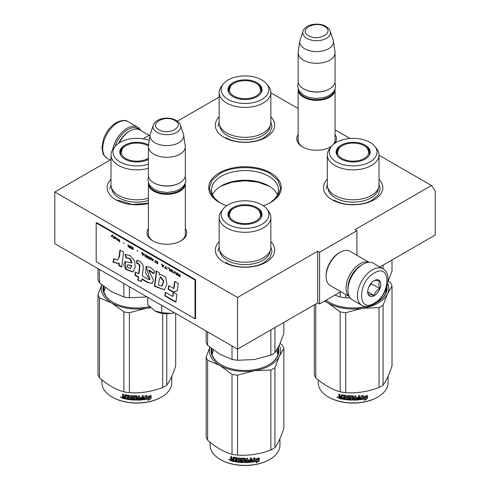 <?xml version="1.0" encoding="UTF-8"?>
<svg xmlns="http://www.w3.org/2000/svg" width="490" height="490" viewBox="0 0 490 490"><rect width="100%" height="100%" fill="white"/><g stroke="black" fill="none" stroke-linecap="round" stroke-linejoin="round"><path stroke-width="0.73" d="M379.003 155.214L431.482 185.508L355.023 229.651L356.892 230.729L319.59 252.264L317.728 251.186L237.54 297.479L54.788 191.97L110.997 159.52M270.848 92.769L298.147 108.529M335.068 129.85L350.013 138.474M219.153 97.075L177.398 121.183M143.092 138.835L150.13 134.768M263.302 205.739A36.26 20.935 -0 0 0 270.639 202.468A36.26 20.935 -0 0 0 270.639 172.86A36.26 20.935 -0 0 0 219.361 172.86A36.26 20.935 -0 0 0 219.361 202.468L219.361 202.468A36.26 20.935 -0 0 0 226.699 205.739M298.147 134.56A19.857 11.466 -0 0 0 302.569 146.89L302.569 146.89A19.857 11.466 -0 0 0 330.652 146.89A19.857 11.466 -0 0 0 331.467 146.394M334.878 143.276A19.857 11.466 -0 0 0 335.068 134.56M148.403 228.548A19.857 11.466 -0 0 0 152.825 240.884L152.825 240.884A19.857 11.466 -0 0 0 180.908 240.884A19.857 11.466 -0 0 0 185.324 228.548M270.848 241.699A29.669 17.132 180 0 1 265.978 262.224A29.669 17.132 180 0 1 224.022 262.224L224.022 262.224A29.669 17.132 180 0 1 219.153 241.699M379.003 179.254A29.669 17.132 180 0 1 374.14 199.773A29.669 17.132 180 0 1 332.183 199.773A29.669 17.132 180 0 1 332.177 199.773A29.669 17.132 180 0 1 327.314 179.254M148.403 203.436A29.669 17.132 180 0 1 115.861 199.773L115.861 199.773A29.669 17.132 180 0 1 110.997 179.254M270.848 116.804A29.669 17.132 180 0 1 265.978 137.329A29.669 17.132 180 0 1 224.022 137.329L224.022 137.329A29.669 17.132 180 0 1 219.153 116.804M431.482 185.508L435.212 190.818L435.212 235.035L379.854 266.995M54.788 191.97L54.788 243.653L237.54 349.162L317.728 302.863L317.728 251.186M237.54 297.479L237.54 349.162M319.59 252.264L319.59 303.941L317.728 302.863M340.838 291.673L319.59 303.941M356.892 230.729L356.892 255.266M220.371 203.032A33.504 19.343 180 0 1 211.496 189.918A33.504 19.343 180 0 1 232.18 172.045A33.504 19.343 180 0 1 268.692 176.241A33.504 19.343 -0 0 1 278.504 189.918A33.504 19.343 -0 0 1 269.629 203.032M298.147 138.872A18.54 10.707 -0 0 0 298.067 139.858A18.54 10.707 -0 0 0 303.047 147.159M330.168 147.159A18.54 10.707 -0 0 0 331.773 146.02M333.378 144.421A18.54 10.707 -0 0 0 335.148 139.858A18.54 10.707 -0 0 0 335.068 138.872M148.403 232.866A18.54 10.707 -0 0 0 148.323 233.853A18.54 10.707 -0 0 0 153.303 241.154M180.424 241.154A18.54 10.707 -0 0 0 185.404 233.853A18.54 10.707 -0 0 0 185.324 232.866M212.556 194.744A33.504 19.343 180 0 1 221.309 185.894A33.504 19.343 180 0 1 268.692 185.894L268.692 185.894A33.504 19.343 -0 0 1 277.444 194.744M220.439 186.414A36.064 20.819 180 0 1 269.561 186.414M269.427 186.329L258.138 182.188L245 180.737L231.862 182.188L220.574 186.329M219.581 202.597L212.011 195.963L209.353 188.166L212.066 180.289L219.796 173.613C232.915 165.638 257.085 165.638 270.204 173.613L277.934 180.289L280.648 188.166L277.989 195.963L270.419 202.597M335.05 89.186A18.461 10.658 180 0 1 335.068 89.688A18.461 10.658 180 0 1 323.676 99.537A18.461 10.658 180 0 1 303.555 97.222A18.461 10.658 -0 0 1 298.147 89.688A18.461 10.658 -0 0 1 298.171 89.186M334.401 90.552A17.934 10.351 180 0 1 322.42 99.053A17.934 10.351 180 0 1 303.929 96.579A17.934 10.351 -0 0 1 298.814 90.552M329.476 88.935A17.934 10.351 180 0 1 329.292 89.045A17.934 10.351 180 0 1 303.929 89.045L303.555 88.825L303.929 89.045M335.068 52.651L335.068 81.291A18.461 10.658 180 0 1 329.666 88.825A18.461 10.658 180 0 1 303.555 88.825L303.555 88.825A18.461 10.658 -0 0 1 298.147 81.291L298.147 52.651A18.461 10.658 -0 0 0 303.555 60.19A18.461 10.658 180 0 0 323.676 62.5A18.461 10.658 180 0 0 335.068 52.651A18.461 10.658 180 0 0 335.001 51.726L333.39 41.044A16.844 9.727 180 0 1 323.725 50.697A16.844 9.727 180 0 1 304.7 48.761A16.844 9.727 -0 0 1 299.831 41.044L298.22 51.726A18.461 10.658 -0 0 0 298.147 52.651M330.193 31.201C330.046 29.896 328.619 28.291 325.905 26.38C318.69 22.038 305.19 24.163 303.028 31.201A13.83 7.987 0 0 0 306.826 38.361A13.83 7.987 -0 0 0 323.094 39.77A13.83 7.987 -0 0 0 330.193 31.201L333.145 40.045A16.844 9.727 180 0 1 333.39 41.044M303.028 31.201L300.07 40.045A16.844 9.727 -0 0 0 299.831 41.044M185.306 183.174A18.461 10.658 180 0 1 185.324 183.677A18.461 10.658 180 0 1 173.932 193.525A18.461 10.658 180 0 1 153.811 191.216A18.461 10.658 -0 0 1 148.403 183.677A18.461 10.658 -0 0 1 148.427 183.174M184.657 184.54A17.934 10.351 180 0 1 172.676 193.042A17.934 10.351 180 0 1 154.185 190.567A17.934 10.351 -0 0 1 149.07 184.54M179.726 182.923A17.934 10.351 180 0 1 179.542 183.033A17.934 10.351 180 0 1 154.185 183.033L153.811 182.819L154.185 183.033M185.324 146.645L185.324 175.279A18.461 10.658 180 0 1 179.916 182.819A18.461 10.658 180 0 1 153.811 182.819L153.811 182.819A18.461 10.658 -0 0 1 148.403 175.279L148.403 146.645A18.461 10.658 -0 0 0 153.811 154.179A18.461 10.658 180 0 0 173.932 156.488A18.461 10.658 180 0 0 185.324 146.645A18.461 10.658 180 0 0 185.257 145.72L183.64 135.032A16.844 9.727 180 0 1 173.981 144.691A16.844 9.727 180 0 1 154.956 142.749A16.844 9.727 -0 0 1 150.087 135.032L148.476 145.72A18.461 10.658 -0 0 0 148.403 146.645M180.449 125.195C180.302 123.89 178.875 122.286 176.161 120.375C168.946 116.032 155.44 118.151 153.284 125.195A13.83 7.987 0 0 0 157.082 132.349A13.83 7.987 -0 0 0 173.35 133.758A13.83 7.987 -0 0 0 180.449 125.195L183.401 134.033A16.844 9.727 180 0 1 183.64 135.032M153.284 125.195L150.326 134.033A16.844 9.727 -0 0 0 150.087 135.032M174.354 312.681L171.102 313.422A17.144 9.898 0 0 1 154.889 310.917L147.747 304.627L147.747 297.32M154.889 310.917L161.743 312.706L171.102 313.422M161.743 305.399L161.743 312.706M114.972 146.614A20.041 11.57 -60 0 1 127.89 129.525A20.041 11.57 -60 0 1 139.436 129.734M112.669 149.652A21.101 12.183 -60 0 1 127.143 128.233A21.101 12.183 -60 0 1 137.69 127.186A21.101 12.183 -60 0 1 140.704 130.45M382.917 268.765L373.405 263.277A21.101 12.183 120 0 0 362.857 264.318L362.11 264.753A20.041 11.57 120 0 0 347.937 289.302L347.937 290.16A21.101 12.183 120 0 0 352.31 299.819L361.816 305.307C364.487 307.23 368.437 306.924 373.686 304.394C385.961 297.681 393.733 274.927 382.917 268.765A21.101 12.183 120 0 0 372.369 269.812A21.101 12.183 120 0 0 358.582 288.402A21.101 12.183 120 0 0 361.816 305.307M362.11 264.753L362.857 264.318A21.101 12.183 120 0 0 347.937 290.16M374.231 303.188C391.069 294.398 391.069 262.389 374.231 273.04C357.394 281.83 357.394 313.845 374.231 303.188M374.231 295.654A9.23 5.329 120 0 0 380.761 284.347A9.23 5.329 120 0 0 374.231 280.58A9.23 5.329 120 0 0 367.702 291.881A9.23 5.329 120 0 0 374.231 295.654M367.721 291.336L368.572 295.035C369.282 294.533 371.144 294.704 374.164 295.537C374.875 292.548 376.743 290.227 379.762 288.573C378.605 285.425 378.605 282.938 379.762 281.119C376.743 280.286 374.875 280.115 374.164 280.617M379.762 288.573L371.432 283.771L371.432 282.92M370.569 283.992A7.914 4.569 120 0 1 368.829 287.005L371.432 283.771M374.164 295.537L367.77 291.844M118.745 143.154A18.461 10.658 -60 0 1 129.011 131.461L129.942 130.922A19.778 11.417 -60 0 1 139.828 129.948L149.162 135.332M119.26 142.817A19.778 11.417 -60 0 1 129.942 130.922L129.011 131.461M361.54 265.096A18.461 10.658 120 0 0 360.989 265.396A18.461 10.658 120 0 0 347.937 288.01A18.461 10.658 120 0 0 347.949 288.635M368.884 262.309A19.778 11.417 120 0 0 360.058 263.785A19.778 11.417 120 0 0 346.075 288.01A19.778 11.417 120 0 0 349.211 296.389M369.074 262.297L349.995 251.284A19.778 11.417 120 0 0 340.103 252.264L339.172 252.803A18.461 10.658 120 0 0 326.12 275.411L326.12 276.489A19.778 11.417 120 0 0 330.217 285.541L349.296 296.56M339.172 252.803L340.103 252.264A19.778 11.417 120 0 0 326.12 276.489M379.003 184.865A25.848 14.921 180 0 1 371.432 195.418A25.848 14.921 -0 0 1 343.27 198.652A25.848 14.921 -0 0 1 327.314 184.865L327.314 154.932A25.848 14.921 -0 0 0 343.27 168.719A25.848 14.921 -0 0 0 371.432 165.485A25.848 14.921 180 0 0 379.003 154.932L379.003 184.865M334.854 295.127L340.176 296.952A39.561 22.84 -0 0 0 345.72 297.81L345.72 294.49M340.176 296.952L340.176 292.058M383.088 268.869L383.088 265.133M345.72 297.81L350.191 297.963M387.945 281.695L392.012 271.08L392.012 259.976M368.89 150.975A16.746 9.671 180 0 1 369.87 153.64M336.593 154.411A16.746 9.671 -0 0 1 336.416 152.996A16.746 9.671 -0 0 1 341.316 146.161A16.746 9.671 180 0 1 341.953 145.812M364.37 145.812A16.746 9.671 180 0 1 369.907 152.996A16.746 9.671 180 0 1 369.723 154.411M336.452 153.64A16.746 9.671 180 0 1 337.426 150.975M341.12 145.181A17.028 9.831 -0 0 0 336.44 153.995A17.028 9.831 -0 0 0 348.17 161.535A17.028 9.831 -0 0 0 365.203 159.085A17.028 9.831 -0 0 0 369.883 153.995A17.028 9.831 -0 0 0 361.142 143.447A17.028 9.831 -0 0 0 341.12 145.181M370.036 161.878A23.863 13.781 -0 0 0 374.948 146.51A23.863 13.781 -0 0 0 336.281 142.388A23.863 13.781 -0 0 0 331.375 146.51A23.863 13.781 -0 0 0 339.625 163.482A23.863 13.781 -0 0 0 370.036 161.878M327.957 188.172A25.223 14.565 -0 0 0 343.974 201.151A25.223 14.565 -0 0 0 370.997 197.887A25.223 14.565 180 0 0 378.36 188.172M331.375 146.51L329.568 148.844A25.848 14.921 -0 0 0 327.314 154.932M374.948 146.51L376.755 148.844A25.848 14.921 180 0 1 379.003 154.932M385.722 290L386.083 291.985M379.003 184.491L380.191 189.06L378.133 195.038L372.271 200.098C362.324 206.149 343.998 206.149 334.045 200.098M326.126 189.06L327.314 184.491M388.288 280.911L390.53 282.81A39.561 22.84 180 0 1 392.012 286.007L392.012 365.944C389.036 374.819 386.059 381.232 383.088 385.177A39.561 22.84 180 0 1 381.134 386.39A39.561 22.84 180 0 1 379.027 387.523L379.027 307.579L362.41 308.29A35.605 20.556 -0 0 0 387.541 293.779L383.088 305.239A39.561 22.84 180 0 1 379.027 307.579M392.012 286.007L387.541 293.779M387.7 283.453A35.605 20.556 180 0 1 387.559 293.743M362.41 308.29L362.343 308.296A35.605 20.556 180 0 1 328.006 302.985L324.484 301.117M327.963 302.961A35.605 20.556 180 0 1 324.852 300.903M326.138 300.162A33.363 19.263 -0 0 0 329.384 302.379M376.933 302.379A33.363 19.263 -0 0 0 386.518 288.867A33.363 19.263 -0 0 0 386.488 288.034M386.243 291.348A33.363 19.263 -0 0 0 386.126 290.864M375.818 302.992A33.89 19.563 -0 0 0 377.122 302.275L377.122 302.275A33.89 19.563 -0 0 0 386.916 286.724M326.077 300.199A33.89 19.563 -0 0 0 329.194 302.275A33.89 19.563 -0 0 0 366.11 306.519M362.343 308.296L345.72 312.736A39.561 22.84 180 0 1 340.176 311.879L328.006 302.985M379.027 387.523C367.929 391.7 356.824 393.421 345.72 392.674A39.561 22.84 180 0 1 340.176 391.816L340.176 311.879M340.176 391.816C332.049 389.587 323.921 384.895 315.793 377.735L315.793 303.984M315.793 377.735A39.561 22.84 180 0 1 314.304 374.538L314.304 304.841M383.088 385.177L383.088 305.239M345.72 392.674L345.72 312.736M366.269 397.188A34.943 20.176 180 0 1 361.118 398.137L360.083 399.73L360.083 396.992L362.998 395.203L362.061 396.686A34.943 20.176 180 0 0 367.2 395.651L366.269 397.188L366.073 396.906A34.416 19.869 180 0 1 360.995 397.837L359.979 399.43M366.992 395.375L366.073 396.906M362.282 396.337A34.416 19.869 180 0 1 361.926 396.392L362.453 395.553M365.448 398.842L364.493 400.397L367.414 398.352L367.414 395.595L366.379 397.317A34.943 20.176 180 0 1 361.222 398.272L360.297 399.705A34.943 20.176 180 0 0 365.448 398.842L365.264 398.554A34.416 19.869 180 0 1 360.518 399.368M367.2 395.957L367.2 398.076L364.921 399.693M361.106 397.972L360.224 399.509M342.032 398.756A34.416 19.869 180 0 1 339.497 398.192L339.098 396.514M352.751 396.814L352.751 399.797L352.592 396.68A34.943 20.176 180 0 1 349.848 396.594L349.848 397.647A34.943 20.176 180 0 0 351.642 397.721L352.053 398.064L352.053 399.785L351.642 400.11A34.943 20.176 180 0 1 342.822 399.228L342.822 398.431A34.943 20.176 180 0 0 344.929 398.762L345.089 397.99A34.943 20.176 180 0 1 343.294 397.715L343.294 396.918A34.943 20.176 180 0 0 345.089 397.194L344.929 396.116A34.943 20.176 180 0 1 342.192 395.663L342.032 399.08A34.943 20.176 180 0 1 339.288 398.474L339.497 398.192M339.484 396.496L339.092 395.571L339.693 396.214L338.878 396.839L339.484 396.496M338.878 395.846L338.878 394.125A34.943 20.176 180 0 0 339.852 394.364L339.852 395.883L340.262 396.312A34.943 20.176 180 0 0 341.236 396.526L341.236 395.007L341.646 394.762A34.943 20.176 180 0 0 345.707 395.424L346.118 395.804L346.118 398.921A34.943 20.176 180 0 0 347.091 399.025L347.183 398.725A34.416 19.869 180 0 1 347.091 398.719M359.378 395.565L359.066 399.84L359.476 399.46L359.476 395.553A34.943 20.176 180 0 1 358.502 395.651L358.502 397.5A34.943 20.176 180 0 1 356.23 397.66L356.23 398.456A34.943 20.176 180 0 0 358.502 398.297L358.343 399.111A34.943 20.176 180 0 1 355.838 399.27L355.838 395.828A34.943 20.176 180 0 1 354.858 395.865L354.858 397.715A34.943 20.176 180 0 1 353.566 397.739L353.566 396.22L353.161 395.889A34.943 20.176 180 0 1 349.101 395.749L348.69 396.055L348.69 398.033L349.101 398.401A34.943 20.176 180 0 0 350.889 398.493L350.889 399.289A34.943 20.176 180 0 1 348.072 399.117L348.072 395.669A34.943 20.176 180 0 1 347.091 395.583L347.091 399.025M353.566 397.739L353.56 397.433A34.416 19.869 180 0 1 353.56 397.433L353.56 396.165M358.98 399.54A34.416 19.869 180 0 1 353.161 399.828L352.757 399.491M359.066 399.84A34.943 20.176 180 0 1 353.161 400.128L353.161 399.828M351.642 400.11L351.667 399.803A34.416 19.869 180 0 1 342.976 398.934L342.822 399.228M344.929 396.116L345.058 395.822A34.416 19.869 180 0 1 342.357 395.375L342.198 395.644M354.705 399.313A34.943 20.176 180 0 1 353.725 399.332L353.566 398.535A34.943 20.176 180 0 0 354.858 398.511L354.705 399.313M341.236 398.125A34.943 20.176 180 0 1 340.011 397.849L339.852 397.016A34.943 20.176 180 0 0 341.236 397.323L341.42 397.837A34.416 19.869 180 0 1 341.236 397.8M341.236 397.323L341.42 397.041A34.416 19.869 180 0 1 340.054 396.735L339.852 397.016M341.42 397.041L341.42 397.837M354.834 398.205A34.416 19.869 180 0 1 353.56 398.229L353.719 399.025M345.089 396.882A34.416 19.869 180 0 0 345.211 396.9L345.058 395.822M343.447 396.943L343.447 397.421A34.416 19.869 180 0 0 345.211 397.696L345.058 398.468M342.976 398.456L342.976 398.934M352.071 399.479L351.667 399.803M352.757 396.508L352.604 396.379A34.416 19.869 180 0 1 349.897 396.288L349.744 396.618M358.417 398.303L358.417 397.996A34.416 19.869 180 0 1 356.23 398.149M355.795 395.828L355.795 398.97M348.757 395.877L348.757 397.733L349.162 398.094A34.416 19.869 180 0 0 350.926 398.186L350.926 398.989M347.183 395.589L347.183 398.725M341.42 394.769L341.42 396.245A34.416 19.869 180 0 1 341.236 396.202M339.092 394.18L339.092 395.571M339.288 398.474L338.878 398.033L339.092 396.563M338.443 397.378L336.899 397.274L338.216 397.653L336.991 397.035M353.161 400.128L352.751 399.797M388.105 376.204L388.105 382.751A34.943 20.176 180 0 1 377.87 397.016A34.943 20.176 180 0 1 328.453 397.016A34.943 20.176 180 0 1 318.218 382.751L318.218 379.781M377.496 397.237L377.87 397.016A34.943 20.176 180 0 1 377.87 397.023L377.496 397.237A34.416 19.869 180 0 1 328.821 397.237A34.416 19.869 180 0 1 328.637 397.127M337.555 396.931L337.438 397.329L337.677 396.974M364.223 145.726A15.649 9.034 180 0 1 367.457 148.446A15.649 9.034 180 0 1 362.018 159.562A15.649 9.034 180 0 1 342.094 158.509A15.649 9.034 -0 0 1 338.86 148.446A15.649 9.034 -0 0 1 364.223 145.726M367.457 148.446L369.509 154.264A16.354 9.439 180 0 1 369.466 154.969M338.86 148.446L336.808 154.264A16.354 9.439 -0 0 0 336.857 154.969M270.848 122.42A25.848 14.921 180 0 1 263.277 132.968A25.848 14.921 -0 0 1 235.108 136.208A25.848 14.921 -0 0 1 219.153 122.42L219.153 92.488A25.848 14.921 -0 0 0 235.108 106.275A25.848 14.921 -0 0 0 263.277 103.041A25.848 14.921 180 0 0 270.848 92.488L270.848 122.42M260.735 88.531A16.746 9.671 180 0 1 261.709 91.195M228.432 91.967A16.746 9.671 -0 0 1 228.254 90.552A16.746 9.671 -0 0 1 233.16 83.71A16.746 9.671 180 0 1 233.791 83.367M256.209 83.367A16.746 9.671 180 0 1 261.746 90.552A16.746 9.671 180 0 1 261.568 91.967M228.291 91.195A16.746 9.671 180 0 1 229.265 88.531M232.958 82.737A17.028 9.831 -0 0 0 228.279 91.55A17.028 9.831 -0 0 0 240.008 99.09A17.028 9.831 -0 0 0 257.042 96.64A17.028 9.831 -0 0 0 261.721 91.55A17.028 9.831 -0 0 0 252.987 81.003A17.028 9.831 -0 0 0 232.958 82.737M261.874 99.433A23.863 13.781 -0 0 0 266.787 84.066A23.863 13.781 -0 0 0 228.126 79.944A23.863 13.781 -0 0 0 223.213 84.066A23.863 13.781 -0 0 0 231.464 101.038A23.863 13.781 -0 0 0 261.874 99.433M219.796 125.728A25.223 14.565 -0 0 0 235.819 138.707A25.223 14.565 -0 0 0 262.836 135.436A25.223 14.565 180 0 0 270.204 125.728M223.213 84.066L221.407 86.399A25.848 14.921 -0 0 0 219.153 92.488M266.787 84.066L268.594 86.399A25.848 14.921 180 0 1 270.848 92.488M270.848 122.047L272.03 126.616L269.972 132.588L264.116 137.653C254.163 143.705 235.837 143.705 225.884 137.653M217.97 126.616L219.153 122.047M256.068 83.282A15.649 9.034 180 0 1 259.302 86.001A15.649 9.034 180 0 1 253.863 97.118A15.649 9.034 180 0 1 233.932 96.058A15.649 9.034 -0 0 1 230.698 86.001A15.649 9.034 -0 0 1 256.068 83.282M259.302 86.001L261.354 91.82A16.354 9.439 180 0 1 261.305 92.524M230.698 86.001L228.646 91.82A16.354 9.439 -0 0 0 228.695 92.524M270.848 247.309A25.848 14.921 180 0 1 263.277 257.863A25.848 14.921 -0 0 1 235.108 261.096A25.848 14.921 -0 0 1 219.153 247.309L219.153 217.376A25.848 14.921 -0 0 0 235.108 231.164A25.848 14.921 -0 0 0 263.277 227.93A25.848 14.921 180 0 0 270.848 217.376L270.848 247.309M206.149 331.038L206.149 342.118A39.561 22.84 0 0 0 207.631 345.315L219.826 354.221L232.015 359.397A39.561 22.84 -0 0 0 237.558 360.254L237.558 349.149M232.015 359.397L232.015 345.971M237.558 360.254L254.212 359.544L270.872 355.103A39.561 22.84 -0 0 0 274.927 352.757L274.927 327.577M270.872 355.103L270.872 329.917M274.927 352.757L279.392 345.009L283.851 333.525L283.851 322.42M207.631 345.315L207.631 331.895M260.735 213.42A16.746 9.671 180 0 1 261.709 216.084M228.432 216.856A16.746 9.671 -0 0 1 228.254 215.441A16.746 9.671 -0 0 1 233.16 208.605A16.746 9.671 180 0 1 233.791 208.256M256.209 208.256A16.746 9.671 180 0 1 261.746 215.441A16.746 9.671 180 0 1 261.568 216.856M228.291 216.084A16.746 9.671 180 0 1 229.265 213.42M232.958 207.625A17.028 9.831 -0 0 0 228.279 216.439A17.028 9.831 -0 0 0 240.008 223.979A17.028 9.831 -0 0 0 257.042 221.529A17.028 9.831 -0 0 0 261.721 216.439A17.028 9.831 -0 0 0 252.987 205.898A17.028 9.831 -0 0 0 232.958 207.625M261.874 224.322A23.863 13.781 -0 0 0 266.787 208.954A23.863 13.781 -0 0 0 228.126 204.838A23.863 13.781 -0 0 0 223.213 208.954A23.863 13.781 -0 0 0 231.464 225.927A23.863 13.781 -0 0 0 261.874 224.322M219.796 250.617A25.223 14.565 -0 0 0 235.819 263.596A25.223 14.565 -0 0 0 262.836 260.331A25.223 14.565 180 0 0 270.204 250.617M223.213 208.954L221.407 211.288A25.848 14.921 -0 0 0 219.153 217.376M266.787 208.954L268.594 211.288A25.848 14.921 180 0 1 270.848 217.376M212.078 354.429L213.401 349.976M276.679 350.142L277.922 354.429M270.848 246.936L272.03 251.511L269.972 257.483L264.116 262.542C254.163 268.594 235.837 268.594 225.884 262.542M217.97 251.511L219.153 246.936M280.133 343.355L282.369 345.254A39.561 22.84 180 0 1 283.851 348.451L283.851 428.395C280.874 437.264 277.904 443.677 274.927 447.621A39.561 22.84 180 0 1 272.973 448.84A39.561 22.84 180 0 1 270.872 449.967L270.872 370.03L254.249 370.734A35.605 20.556 -0 0 0 279.38 356.224L274.927 367.684A39.561 22.84 180 0 1 270.872 370.03M283.851 348.451L279.38 356.224M279.257 345.291A35.605 20.556 180 0 1 279.398 356.187M254.249 370.734L254.181 370.746A35.605 20.556 180 0 1 219.851 365.436L207.631 360.242A39.561 22.84 180 0 1 206.149 357.045L209.873 347.214M219.802 365.405A35.605 20.556 180 0 1 209.947 347.281M211.913 348.849A33.363 19.263 -0 0 0 211.637 351.318A33.363 19.263 -0 0 0 221.223 364.829M211.913 353.792A33.363 19.263 180 0 1 212.035 353.308M268.777 364.829A33.363 19.263 -0 0 0 278.363 351.318A33.363 19.263 -0 0 0 277.965 348.359M278.087 353.792A33.363 19.263 -0 0 0 277.965 353.308M211.38 348.433A33.89 19.563 -0 0 0 221.039 364.719A33.89 19.563 -0 0 0 268.961 364.719L268.961 364.719A33.89 19.563 -0 0 0 278.296 347.238M254.181 370.746L237.558 375.181A39.561 22.84 180 0 1 232.015 374.323L219.851 365.436M270.872 449.967C259.767 454.144 248.663 455.865 237.558 455.118A39.561 22.84 180 0 1 232.015 454.261L232.015 374.323M232.015 454.261C223.887 452.031 215.759 447.339 207.631 440.185L207.631 360.242M207.631 440.185A39.561 22.84 180 0 1 206.149 436.982L206.149 357.045M274.927 447.621L274.927 367.684M237.558 455.118L237.558 375.181M258.114 459.638A34.943 20.176 180 0 1 252.956 460.582L251.921 462.174L251.921 459.442L254.843 457.648L253.9 459.13A34.943 20.176 180 0 0 259.039 458.095L258.114 459.638L257.911 459.357A34.416 19.869 180 0 1 252.84 460.282L251.817 461.874M258.83 457.819L257.911 459.357M254.12 458.781A34.416 19.869 180 0 1 253.765 458.836L254.292 457.997M257.293 461.286L256.331 462.842L259.253 460.796L259.253 458.04L258.218 459.761A34.943 20.176 180 0 1 253.067 460.716L252.136 462.15A34.943 20.176 180 0 0 257.293 461.286L257.103 460.998A34.416 19.869 180 0 1 252.356 461.813M259.039 458.401L259.039 460.52L256.766 462.137M252.944 460.422L252.068 461.954M233.871 461.2A34.416 19.869 180 0 1 231.335 460.637L230.937 458.959M244.59 459.259L244.59 462.242L244.43 459.124A34.943 20.176 180 0 1 241.693 459.038L241.693 460.092A34.943 20.176 180 0 0 243.481 460.165L243.891 460.508L243.891 462.229L243.481 462.554A34.943 20.176 180 0 1 234.661 461.672L234.661 460.876A34.943 20.176 180 0 0 236.774 461.213L236.927 460.435A34.943 20.176 180 0 1 235.139 460.159L235.139 459.363A34.943 20.176 180 0 0 236.927 459.638L236.774 458.56A34.943 20.176 180 0 1 234.03 458.107L233.871 461.525A34.943 20.176 180 0 1 231.127 460.918L231.335 460.637M231.323 458.94L230.717 458.291L230.937 458.015L231.531 458.658L230.717 459.283L231.323 458.94M230.717 458.291L230.717 456.57A34.943 20.176 180 0 0 231.696 456.815L231.696 458.334L232.107 458.763A34.943 20.176 180 0 0 233.081 458.977L233.081 457.458L233.491 457.207A34.943 20.176 180 0 0 237.552 457.868L237.956 458.254L237.956 461.366A34.943 20.176 180 0 0 238.936 461.47L239.028 461.17A34.416 19.869 180 0 1 238.936 461.163M251.223 458.009L250.905 462.284L251.315 461.911L251.315 457.997A34.943 20.176 180 0 1 250.341 458.095L250.341 459.945A34.943 20.176 180 0 1 248.075 460.104L248.075 460.9A34.943 20.176 180 0 0 250.341 460.741L250.182 461.555A34.943 20.176 180 0 1 247.677 461.721L247.677 458.273A34.943 20.176 180 0 1 246.703 458.309L246.703 460.159A34.943 20.176 180 0 1 245.41 460.184L245.41 458.665L245 458.334A34.943 20.176 180 0 1 240.939 458.193L240.529 458.499L240.529 460.484L240.939 460.845A34.943 20.176 180 0 0 242.734 460.937L242.734 461.733A34.943 20.176 180 0 1 239.91 461.562L239.91 458.119A34.943 20.176 180 0 1 238.936 458.028L238.936 461.47M245.41 460.184L245.404 459.877A34.416 19.869 180 0 1 245.404 459.877L245.404 458.609M247.677 461.721L247.634 461.415A34.416 19.869 180 0 0 247.677 461.415M250.819 461.984A34.416 19.869 180 0 1 245 462.272L244.596 461.935M250.905 462.284A34.943 20.176 180 0 1 245 462.572L245 462.272M243.481 462.554L243.506 462.254A34.416 19.869 180 0 1 234.82 461.378L234.661 461.672M236.774 458.56L236.897 458.266A34.416 19.869 180 0 1 234.196 457.819L234.036 458.095M246.543 461.758A34.943 20.176 180 0 1 245.57 461.776L245.41 460.98A34.943 20.176 180 0 0 246.703 460.955L246.543 461.758M233.081 460.569A34.943 20.176 180 0 1 231.856 460.294L231.696 459.461A34.943 20.176 180 0 0 233.081 459.773L233.258 460.282A34.416 19.869 180 0 1 233.081 460.245M233.081 459.773L233.258 459.485A34.416 19.869 180 0 1 231.899 459.179L231.696 459.461M233.258 459.485L233.258 460.282M246.678 460.655A34.416 19.869 180 0 1 245.404 460.674L245.557 461.47M236.927 459.326A34.416 19.869 180 0 0 237.05 459.344L236.897 458.266M235.286 459.387L235.286 459.871A34.416 19.869 180 0 0 237.05 460.141L236.897 460.912M234.82 460.9L234.82 461.378M243.91 461.929L243.506 462.254M244.596 458.952L244.443 458.824A34.416 19.869 180 0 1 241.742 458.738L241.582 459.069M250.261 460.753L250.261 460.441A34.416 19.869 180 0 1 248.075 460.6M247.634 458.273L247.634 461.415M240.596 458.322L240.596 460.177L241 460.539A34.416 19.869 180 0 0 242.764 460.637L242.764 461.433M239.028 458.034L239.028 461.17M233.258 457.219L233.258 458.689A34.416 19.869 180 0 1 233.081 458.652M230.937 456.625L230.937 458.015M231.127 460.918L230.717 460.478L230.937 459.007M230.288 459.822L228.744 459.718L230.061 460.098L228.83 459.479M245 462.572L244.59 462.242M279.943 438.648L279.943 445.202A34.943 20.176 180 0 1 269.708 459.467A34.943 20.176 180 0 1 220.292 459.467A34.943 20.176 180 0 1 210.057 445.202L210.057 442.225M269.335 459.681L269.708 459.467L269.335 459.681A34.416 19.869 180 0 1 220.665 459.681A34.416 19.869 180 0 1 220.482 459.571M229.394 459.375L229.277 459.779L229.516 459.418M256.068 208.177A15.649 9.034 180 0 1 259.302 210.89A15.649 9.034 180 0 1 253.863 222.013A15.649 9.034 180 0 1 233.932 220.953A15.649 9.034 -0 0 1 230.698 210.89A15.649 9.034 -0 0 1 256.068 208.177M259.302 210.89L261.354 216.709A16.354 9.439 180 0 1 261.305 217.413M230.698 210.89L228.646 216.709A16.354 9.439 -0 0 0 228.695 217.413M149.279 140.373A23.863 13.781 -0 0 0 119.964 142.388A23.863 13.781 -0 0 0 115.052 146.51L113.245 148.844A25.848 14.921 -0 0 0 110.997 154.932L110.997 184.865A25.848 14.921 -0 0 0 148.403 198.211M97.988 268.594L97.988 279.674A39.561 22.84 0 0 0 99.47 282.871L111.665 291.777L123.86 296.952A39.561 22.84 -0 0 0 129.397 297.81L129.397 286.724M123.86 296.952L123.86 283.526M129.397 297.81L147.074 296.928M99.47 282.871L99.47 269.445M120.277 154.411A16.746 9.671 -0 0 1 120.093 152.996A16.746 9.671 -0 0 1 124.999 146.161A16.746 9.671 180 0 1 125.63 145.812M148.047 145.812A16.746 9.671 180 0 1 148.433 146.02M120.13 153.64A16.746 9.671 180 0 1 121.11 150.975M148.58 145.009A17.028 9.831 -0 0 0 124.797 145.181A17.028 9.831 -0 0 0 120.117 153.995A17.028 9.831 -0 0 0 131.534 161.473A17.028 9.831 -0 0 0 148.403 159.354M115.052 146.51A23.863 13.781 -0 0 0 120.699 162.282A23.863 13.781 -0 0 0 148.403 164.187M111.64 188.172A25.223 14.565 -0 0 0 148.403 200.526M110.997 154.932A25.848 14.921 -0 0 0 148.403 168.278M103.917 291.985L105.246 287.532M148.403 203.172L132.22 204.44L117.729 200.098M109.809 189.06L110.997 184.491M175.696 313.453L175.696 365.944C172.719 374.819 169.742 381.232 166.765 385.177A39.561 22.84 180 0 1 164.811 386.39A39.561 22.84 180 0 1 162.711 387.523L162.711 313.435M150.687 307.732L146.087 308.29A35.605 20.556 -0 0 0 150.387 307.451M146.087 308.29L146.02 308.296A35.605 20.556 180 0 1 111.689 302.985L99.47 297.798A39.561 22.84 180 0 1 97.988 294.6L101.712 284.77M111.64 302.961A35.605 20.556 180 0 1 101.791 284.837M103.751 286.405A33.363 19.263 -0 0 0 103.482 288.867A33.363 19.263 -0 0 0 113.068 302.379M103.758 291.348A33.363 19.263 180 0 1 103.874 290.864M103.219 285.989A33.89 19.563 -0 0 0 112.878 302.275A33.89 19.563 -0 0 0 149.517 306.587M146.02 308.296L129.397 312.736A39.561 22.84 180 0 1 123.86 311.879L111.689 302.985M162.711 387.523C151.606 391.7 140.501 393.421 129.397 392.674A39.561 22.84 180 0 1 123.86 391.816L123.86 311.879M123.86 391.816C115.732 389.587 107.604 384.895 99.47 377.735L99.47 297.798M99.47 377.735A39.561 22.84 180 0 1 97.988 374.538L97.988 294.6M166.765 385.177L166.765 313.729M129.397 392.674L129.397 312.736M149.952 397.188A34.943 20.176 180 0 1 144.801 398.137L143.766 399.73L143.766 396.992L146.681 395.203L145.738 396.686A34.943 20.176 180 0 0 150.883 395.651L149.952 397.188L149.756 396.906A34.416 19.869 180 0 1 144.679 397.837L143.662 399.43M150.669 395.375L149.756 396.906M145.965 396.337A34.416 19.869 180 0 1 145.603 396.392L146.13 395.553M149.132 398.842L148.17 400.397L151.098 398.352L151.098 395.595L150.062 397.317A34.943 20.176 180 0 1 144.905 398.272L143.974 399.705A34.943 20.176 180 0 0 149.132 398.842L148.948 398.554A34.416 19.869 180 0 1 144.195 399.368M150.877 395.957L150.877 398.076L148.605 399.693M144.783 397.972L143.907 399.509M125.71 398.756A34.416 19.869 180 0 1 123.18 398.192L122.776 396.514M136.434 396.814L136.434 399.797L136.275 396.68A34.943 20.176 180 0 1 133.531 396.594L133.531 397.647A34.943 20.176 180 0 0 135.326 397.721L135.73 398.064L135.73 399.785L135.326 400.11A34.943 20.176 180 0 1 126.5 399.228L126.5 398.431A34.943 20.176 180 0 0 128.613 398.762L128.772 397.99A34.943 20.176 180 0 1 126.977 397.715L126.977 396.918A34.943 20.176 180 0 0 128.772 397.194L128.613 396.116A34.943 20.176 180 0 1 125.869 395.663L125.71 399.08A34.943 20.176 180 0 1 122.972 398.474L123.18 398.192M123.168 396.496L122.776 395.571L123.376 396.214L122.561 396.839L123.168 396.496M122.561 395.846L122.561 394.125A34.943 20.176 180 0 0 123.535 394.364L123.535 395.883L123.946 396.312A34.943 20.176 180 0 0 124.919 396.526L124.919 395.007L125.33 394.762A34.943 20.176 180 0 0 129.391 395.424L129.801 395.804L129.801 398.921A34.943 20.176 180 0 0 130.775 399.025L130.867 398.725A34.416 19.869 180 0 1 130.775 398.719M143.062 395.565L142.749 399.84L143.16 399.46L143.16 395.553A34.943 20.176 180 0 1 142.18 395.651L142.18 397.5A34.943 20.176 180 0 1 139.913 397.66L139.913 398.456A34.943 20.176 180 0 0 142.18 398.297L142.02 399.111A34.943 20.176 180 0 1 139.515 399.27L139.515 395.828A34.943 20.176 180 0 1 138.541 395.865L138.541 397.715A34.943 20.176 180 0 1 137.249 397.739L137.249 396.22L136.839 395.889A34.943 20.176 180 0 1 132.778 395.749L132.367 396.055L132.367 398.033L132.778 398.401A34.943 20.176 180 0 0 134.572 398.493L134.572 399.289A34.943 20.176 180 0 1 131.749 399.117L131.749 395.669A34.943 20.176 180 0 1 130.775 395.583L130.775 399.025M137.249 397.739L137.243 397.433A34.416 19.869 180 0 0 137.249 397.433M142.657 399.54A34.416 19.869 180 0 1 136.839 399.828L136.441 399.491M142.749 399.84A34.943 20.176 180 0 1 136.839 400.128L136.839 399.828M135.326 400.11L135.344 399.803A34.416 19.869 180 0 1 126.659 398.934L126.5 399.228M128.613 396.116L128.735 395.822A34.416 19.869 180 0 1 126.034 395.375L125.881 395.644M138.382 399.313A34.943 20.176 180 0 1 137.408 399.332L137.249 398.535A34.943 20.176 180 0 0 138.541 398.511L138.382 399.313M124.919 398.125A34.943 20.176 180 0 1 123.694 397.849L123.535 397.016A34.943 20.176 180 0 0 124.919 397.323L125.103 397.837A34.416 19.869 180 0 1 124.919 397.8M124.919 397.323L125.103 397.041A34.416 19.869 180 0 1 123.737 396.735L123.535 397.016M125.103 397.041L125.103 397.837M138.517 398.205A34.416 19.869 180 0 1 137.243 398.229L137.396 399.025M128.772 396.882A34.416 19.869 180 0 0 128.895 396.9L128.735 395.822M127.124 396.943L127.124 397.421A34.416 19.869 180 0 0 128.895 397.696L128.735 398.468M126.659 398.456L126.659 398.934M135.748 399.479L135.344 399.803M136.441 396.508L136.281 396.379A34.416 19.869 180 0 1 133.58 396.288L133.427 396.618M142.1 398.303L142.1 397.996A34.416 19.869 180 0 1 139.913 398.149M139.478 395.828L139.478 398.97M137.243 396.165L137.243 397.433M132.435 395.877L132.435 397.733L132.839 398.094A34.416 19.869 180 0 0 134.609 398.186L134.609 398.989M130.867 395.589L130.867 398.725M125.103 394.769L125.103 396.245A34.416 19.869 180 0 1 124.919 396.202M122.776 394.18L122.776 395.571M122.972 398.474L122.561 398.033L122.776 396.563M122.126 397.378L120.583 397.274L121.9 397.653L120.669 397.035M136.839 400.128L136.434 399.797M171.782 376.204L171.782 382.751A34.943 20.176 180 0 1 161.547 397.016A34.943 20.176 180 0 1 112.13 397.016A34.943 20.176 180 0 1 101.896 382.751L101.896 379.781M161.179 397.237L161.547 397.016A34.943 20.176 180 0 1 161.547 397.023L161.179 397.237A34.416 19.869 180 0 1 112.504 397.237A34.416 19.869 180 0 1 112.32 397.127M121.232 396.931L121.122 397.329L121.361 396.974M120.534 154.969A16.354 9.439 -0 0 1 120.491 154.264L122.543 148.446A15.649 9.034 -0 0 1 147.906 145.726A15.649 9.034 180 0 1 148.433 146.044M148.403 158.209A15.649 9.034 180 0 1 125.777 158.509A15.649 9.034 -0 0 1 122.543 148.446M112.467 234.875L111.291 236.18L111.628 236.376M112.081 235.886L113.19 237.491L112.277 235.684L112.798 235.065L112.412 234.839L111.108 236.284L111.499 236.511L112.271 235.782L113.037 237.185M180.106 274.657L179.714 274.431L179.714 275.392L178.605 274.755L177.631 273.23L178.213 274.621L177.692 274.915L178.538 275.907L180.106 276.807L180.106 274.657M177.104 275.08L177.104 272.924L176.719 272.703L176.719 274.853L177.104 275.08M176.198 274.553L175.15 271.797L174.63 271.497L173.589 273.046L173.981 273.273L174.893 271.919L176.198 274.553M171.506 271.846L172.872 272.311L173.068 271.325L172.609 270.468L171.175 269.549L170.526 269.629L170.655 271.037L171.506 271.846L172.995 272.213M169.552 270.719L169.938 270.939L169.938 268.79L167.592 267.436L169.552 268.839L169.552 270.719L169.938 270.725M161.859 264.122L161.467 263.896L162.515 266.652L163.035 266.952L164.077 265.402L163.685 265.176L163.427 265.574L162.123 264.827L161.859 264.122M155.41 260.723L155.41 262.23L157.823 263.945L157.823 261.789L155.41 260.723M154.693 261.819L154.105 261.801L154.693 261.819M152.543 260.901L153.584 259.345L153.199 259.118L152.935 259.522L150.981 257.844L152.023 260.594L152.543 260.901M148.311 256.435L147.851 256.772L148.047 257.979L150.461 259.694L150.461 257.544L148.311 256.435M145.181 254.629L144.728 254.965L144.924 256.178L147.331 257.887L147.331 255.737L145.181 254.629M137.947 251.101L137.035 250.574L137.947 251.101M119.64 241.901L119.64 239.751L119.248 239.524L119.248 241.674L119.64 241.901M115.279 237.276L114.562 236.817L114.752 238.165L116.577 239.261L115.083 238.305L116.645 238.569L115.279 237.276M164.597 267.626L167.072 269.286L166.03 268.453L166.03 266.529L165.638 266.303L165.638 268.232L164.597 267.626M141.598 252.424L142.639 255.18L143.16 255.48L144.207 253.93L143.815 253.704L143.552 254.102L141.598 252.424M118.206 239.285L117.294 238.397L117.882 240.014L117.165 239.788L118.206 240.755L118.206 240.388L118.727 240.688L118.206 240.204L118.206 239.285M130.916 246.574L132.998 248.191L132.802 249.085L130.848 247.824L131.173 248.424L132.674 249.379L133.323 249.3L132.931 247.56L130.916 246.574M129.936 245.692L129.936 246.654L128.827 246.017L127.853 244.486L128.435 245.882L127.915 246.176L130.328 248.069L130.328 245.919L129.936 245.692M124.203 243.163L123.29 242.862M114.035 236.511L113.711 236.327L114.035 238.667L114.035 236.511M119.095 256.846L117.508 260.043L113.925 258.591L112.933 262.028L118.01 263.632L118.715 263.112L118.831 265.647L121.685 267.111L123.615 252.123L119.921 249.998L119.095 256.846L119.468 256.631L117.508 260.043M124.944 254.531L125.961 257.777L129.636 258.671L131.755 262.983L125.024 261.611L123.811 264.937L125.863 269.5L132.949 271.925L135.142 267.503L134.738 261.06L130.218 255.67L125.207 254.377M147.845 279.171L142.284 275.962L143.154 268.808C144.44 264.98 139.632 259.786 136.704 260.545L136.704 263.54C138.456 263.516 139.393 264.576 139.509 266.719L138.584 273.83L135.363 271.968L134.836 275.16L138.192 277.101L137.794 280.256L141.555 281.376L141.831 279.202L147.845 282.675L152.249 283.306L153.493 280.115L148.678 270.211L153.701 273.757L154.828 271.454L150.375 267.301L146.038 266.603L145.708 272.991L149.64 279.649L147.845 279.171M156.12 273.157L154.381 286.24L164.34 289.853L166.918 284.457L165.724 277.205L160.193 274.259L159.287 274.982L159.177 272.63L156.12 270.866L156.12 273.157L156.494 272.942L154.754 286.025L164.426 289.804M168.095 289.241L173.215 292.199L177.374 290.644L178.274 283.52L174.587 281.389L173.674 288.506L168.683 285.627L168.095 289.241L168.462 289.026L173.589 291.979L177.38 290.564M175.892 302.269L176.896 294.368L173.209 292.236L172.651 296.444L165.381 292.248L164.793 295.862L175.892 302.269M96.187 222.981L96.187 261.74L195.02 318.8L195.02 280.041L96.187 222.981L96.744 222.656L195.584 279.716L195.02 280.041M178.538 275.907L180.106 276.593M177.76 275.092L178.127 275.264M178.213 274.621L177.937 273.402M179.714 275.392L179.897 274.541M176.719 274.853L177.104 274.865M176.902 272.808L176.902 274.749M174.893 271.919L175.99 274.222M173.589 273.046L174.085 273.12M174.716 271.546L173.772 272.942M171.175 271.613L171.69 271.736M170.918 271.368L171.365 271.503M170.655 271.037L171.102 271.258M170.526 270.774L170.845 270.927M170.459 269.825L170.649 270.4M169.552 268.839L169.736 270.609M167.592 267.712L169.736 268.728M163.427 265.574L163.77 265.225M162.803 266.603L163.139 266.799M161.761 264.067L162.698 266.548M155.281 260.827L155.857 262.456L157.823 263.73M154.105 261.801L154.607 261.874M152.966 259.504L152.286 260.564L151.698 258.99L152.868 259.663L152.286 260.564L152.647 260.741M151.269 258.01L152.212 260.49M152.935 259.522L153.278 259.167M148.893 258.793L150.461 259.48M148.568 258.555L149.083 258.683M148.311 258.316L148.758 258.451M148.047 257.979L148.495 258.206M147.919 257.722L148.237 257.875M147.851 256.772L148.041 257.348M145.769 256.987L147.331 257.673M145.444 256.754L145.953 256.876M145.181 256.509L145.628 256.644M144.924 256.178L145.371 256.405M144.789 255.915L145.107 256.068M144.728 254.965L144.911 255.541M137.035 250.8L137.947 251.113M119.248 241.674L119.64 241.686M119.438 239.628L119.438 241.57M116.124 238.636L116.571 238.587M115.732 238.452L116.308 238.526M116.32 239.249L116.632 239.169M115.861 239.034L116.504 239.145M114.691 237.258L114.874 237.883M164.597 267.858L167.072 269.071M165.638 268.232L165.828 266.413M141.892 252.595L142.829 255.076M143.552 254.102L143.901 253.753M142.927 255.131L143.264 255.327M117.882 240.566L118.206 240.541M117.882 240.014L117.882 239.194M130.848 246.77L131.369 246.856M132.931 249.441L133.311 249.306M132.674 249.379L133.121 249.33M132.349 249.239L132.857 249.269M131.761 248.896L132.533 249.128M131.436 248.663L131.945 248.791M131.173 248.424L131.62 248.559M130.916 248.087L131.363 248.314M132.998 248.191L133.182 248.773M132.802 247.762L133.121 247.867M132.606 247.554L132.986 247.652M132.349 247.358L132.796 247.45M131.761 247.021L132.533 247.248M131.498 246.917L131.945 246.911M131.302 246.893L131.688 246.807M129.936 246.654L130.12 245.802M128.766 247.168L130.328 247.854M128.435 245.882L128.16 244.663M113.711 238.477L114.035 238.452M113.901 236.431L113.901 238.373M120.246 250.182L119.468 256.631M118.831 265.647L119.205 265.433L121.734 266.732M118.715 263.112L119.088 262.897L119.205 265.433M112.933 262.028L113.306 261.813L118.115 263.571M114.158 258.873L113.306 261.813M125.324 254.335L126.334 257.556L130.187 258.567L132.116 262.756L131.755 262.983M125.961 257.777L126.334 257.556M125.195 261.525L126.151 269.194L133.09 271.828M146.204 266.517L150.013 279.441M148.678 270.211L149.052 269.996L153.921 273.31M147.845 282.675L152.408 283.202M141.831 279.202L142.204 278.988L148.219 282.454M137.794 280.256L141.592 281.058M138.192 277.101L138.566 276.887L138.168 280.041M134.836 275.16L135.209 274.945L138.566 276.887M135.669 272.146L135.209 274.945M138.584 273.83L138.958 273.616L139.883 266.505C139.84 264.392 138.903 263.326 137.078 263.32L136.704 263.54M137.078 260.558L137.078 263.32M156.494 271.086L156.494 272.942M159.287 274.982L160.193 274.259M154.381 286.24L154.754 286.025M173.215 292.199L173.589 291.979M168.995 285.805L168.462 289.026M173.674 288.506L174.048 288.292L174.906 281.572M164.793 295.862L165.167 295.648L175.947 301.871M165.694 292.426L165.167 295.648M172.651 296.444L173.025 296.23L173.527 292.42M195.584 279.716L195.584 318.476L195.02 318.8M179.897 275.558L179.714 276.354L178.084 275L178.464 274.78L179.897 275.558L179.714 276.354M171.102 269.794L172.67 270.56L172.799 271.828L172.284 271.975L171.047 271.166L171.102 269.794M163.452 265.562L162.772 266.621L162.343 264.955M155.857 260.992L157.615 261.733L157.615 263.338L155.802 262.364L155.857 260.992M148.495 256.742L150.252 257.483L150.252 259.088L148.439 258.114L148.495 256.742M145.371 254.935L147.129 255.676L147.129 257.281L145.31 256.313L145.371 254.935M115.083 237.528L115.995 237.828L116.124 238.403L115.015 237.858L115.677 237.46M143.582 254.09L142.902 255.149L142.474 253.483M130.12 246.819L129.936 247.615L128.306 246.262L128.686 246.041L130.12 246.819L129.936 247.615M127.565 264.845L131.51 265.635L130.285 268.477L127.345 267.197L127.565 264.845L131.883 265.421L130.456 268.355M160.414 277.077L160.787 276.862L163.85 281.205L162.202 285.97L158.472 285.162L159.14 279.968L160.414 277.077L163.47 281.456L161.829 286.185M178.152 274.902L178.464 274.78M178.28 274.884L178.66 274.847M178.476 274.951L179.714 275.668M170.918 269.904L171.237 269.733M171.047 269.843L171.433 269.751M171.243 269.861L171.69 269.861M171.506 269.966L172.211 270.161M172.027 270.266L172.474 270.358M172.284 270.462L172.67 270.56M172.48 270.67L172.799 270.774M172.676 271.099L172.866 271.68M162.19 265.047L163.544 265.617M163.36 265.721L162.772 266.621M155.673 261.103L155.985 260.931M155.802 261.035L156.181 260.95M155.998 261.06L156.445 261.054M156.255 261.164L157.615 261.733M157.431 261.844L157.431 263.442M148.311 256.852L148.623 256.68M148.439 256.785L148.819 256.699M148.635 256.809L149.083 256.803M148.893 256.913L150.252 257.483M150.069 257.593L150.069 259.192M145.181 255.045L145.499 254.874M145.31 254.984L145.695 254.898M145.506 255.002L145.953 255.002M145.769 255.106L147.129 255.676M146.939 255.786L146.939 257.391M142.314 253.575L143.674 254.139M143.49 254.249L142.902 255.149M128.374 246.164L128.686 246.041M128.503 246.145L128.882 246.109M128.699 246.213L129.936 246.929M308.627 35.727C318.42 41.956 335.38 32.162 324.588 26.509C314.794 20.28 297.84 30.074 308.627 35.727M158.882 129.715C168.676 135.944 185.637 126.157 174.844 120.503C165.05 114.274 148.09 124.062 158.882 129.715M110.146 160.01L107.083 158.239A21.101 12.183 -60 0 1 103.849 141.334A21.101 12.183 -60 0 1 117.631 122.745A21.101 12.183 -60 0 1 128.184 121.698L137.69 127.186M139.509 266.719L139.883 266.505M155.655 278.136L156.028 277.922M131.51 265.635L131.883 265.421M335.068 140.851L335.068 89.688M298.147 140.851L298.147 89.688M329.292 89.045L329.666 88.825M185.324 234.839L185.324 183.677M148.403 234.839L148.403 183.677M179.542 183.033L179.916 182.819M107.083 158.239C104.156 155.728 102.741 153.976 102.845 152.99L101.945 147.306L103.494 139.031C106.214 131.706 110.489 126.23 116.314 122.61C121.477 120.087 125.428 119.781 128.184 121.698M185.189 176.571L185.894 180.002L185.293 183.205L183.272 186.451L179.113 189.642L174.342 191.504L166.882 192.466L159.336 191.492L154.123 189.367L149.309 184.938L147.839 179.959L148.537 176.571M334.933 82.583L335.638 86.013L335.038 89.217L333.016 92.463L328.857 95.654L324.086 97.516L316.626 98.472L309.086 97.498L303.867 95.379L299.053 90.944L297.583 85.964L298.288 82.583M386.126 289.014L386.126 291.826M328.821 397.237L328.453 397.016M277.965 347.876L277.965 354.27M212.035 348.941L212.035 354.27M220.665 459.681L220.292 459.467M103.874 286.497L103.874 291.826M112.504 397.237L112.13 397.016M150.013 279.435L149.64 279.649M130.285 268.477L130.659 268.263"/></g></svg>
